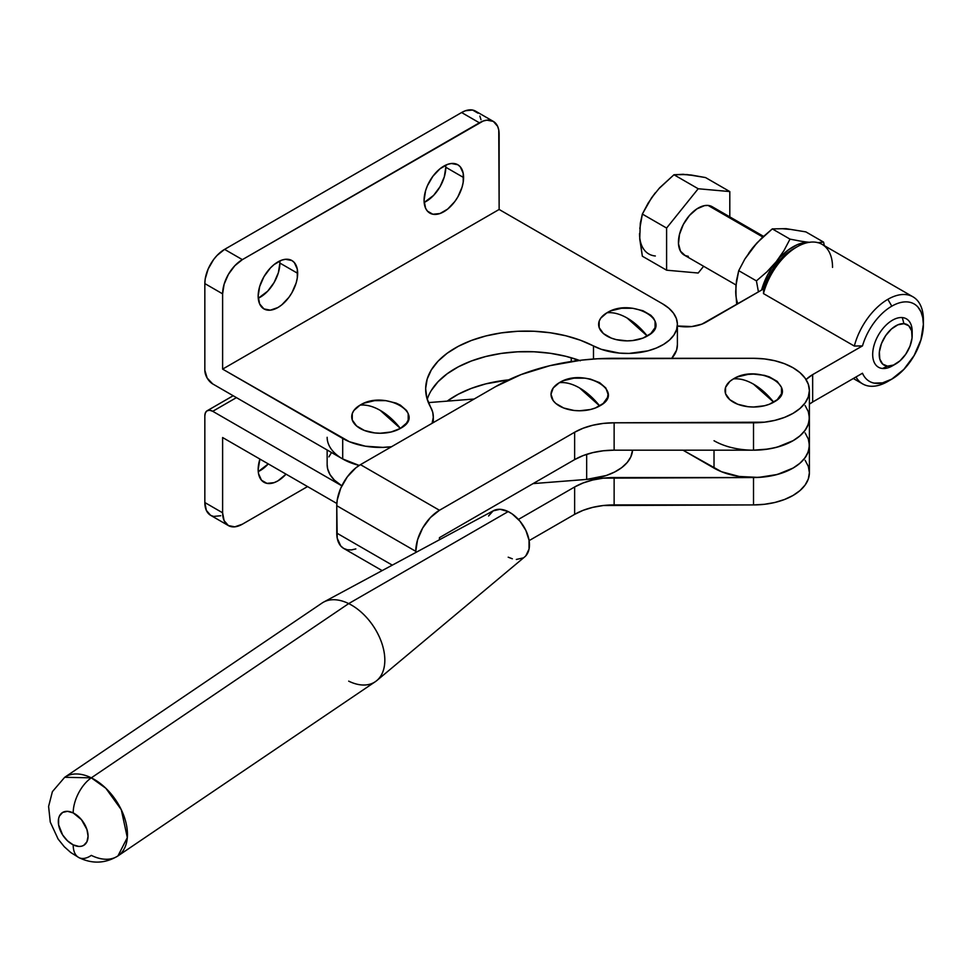 <?xml version="1.0" encoding="UTF-8"?>
<svg xmlns="http://www.w3.org/2000/svg" width="972" height="972" viewBox="0 0 972 972"><rect width="100%" height="100%" fill="white"/><g stroke="black" fill="none" stroke-linecap="round" stroke-linejoin="round"><path stroke-width="1.46" d="M376.808 680.57L524.734 556.859A27.933 17.35 -124.1 0 0 527.371 533.993A27.933 17.35 -124.1 0 0 508.198 511.576L348.693 603.6A47.482 29.5 55.9 0 1 381.291 641.702A47.482 29.5 55.9 0 1 376.808 680.57A47.482 29.5 55.9 0 1 348.693 681.141M117.94 855.931L127.32 837.597L121.293 809.712L105.863 788.28L91.319 777.843L64.699 777.296L52.391 791.658L48.6 806.432L50.265 822.081L58.126 839.079L64.31 846.758L70.762 852.529L78.975 857.644C92.34 864.12 105.328 863.549 117.94 855.931L375.313 681.688A47.482 29.5 -124.1 0 0 381.777 643.051A47.482 29.5 -124.1 0 0 348.693 603.6L91.319 777.843A47.482 29.5 55.9 0 1 124.392 817.294A47.482 29.5 55.9 0 1 117.94 855.931A47.482 29.5 55.9 0 1 91.319 855.384A27.933 14.799 -63.8 0 1 78.951 857.632A27.933 14.799 -63.8 0 1 73.192 844.85A27.933 14.799 116.2 0 0 78.951 857.632M73.192 812.92A19.549 12.15 55.9 0 1 88.075 836.212A19.549 12.15 55.9 0 1 73.192 844.85A19.549 12.15 55.9 0 1 58.32 821.559A19.549 12.15 55.9 0 1 73.192 812.92A27.933 14.799 -63.8 0 1 91.319 777.843A27.933 14.799 116.2 0 0 73.192 812.92L81.466 819.675L86.945 829.541L88.075 836.212L86.945 841.764L83.714 845.361L81.466 846.235L78.89 846.442L73.192 844.85L67.505 840.829L62.67 834.997L58.599 824.815L58.599 818.582L59.45 816.006L62.67 812.422L67.505 811.328L73.192 812.92M348.693 603.6A47.482 29.5 -124.1 0 0 322.072 603.041L64.699 777.296A47.482 29.5 55.9 0 1 91.319 777.843L348.693 603.6L508.198 511.576A27.933 17.35 -124.1 0 0 493.472 510.689L323.664 602.081A47.482 29.5 55.9 0 1 348.693 603.6M508.198 557.187L512.341 558.791M516.326 559.459L523.228 557.916M525.864 555.753L529.035 549.095L529.035 540.201L525.864 530.408L520.008 521.235L512.341 514.054L508.198 511.576L500.058 509.304L493.168 510.859L488.564 515.986M753.531 384.171L773.688 402.189C800.94 387.901 758.124 363.188 733.374 378.922C739.595 378.29 746.314 380.04 753.531 384.171A55.866 32.258 -120 0 0 733.374 378.922L729.826 381.413L725.562 387.342L725.562 393.769L729.826 399.699L737.687 404.243L747.966 406.697L753.531 407.013L764.442 405.761L769.362 404.243L777.236 399.699L781.488 393.769L781.488 387.342L777.236 381.413L769.362 376.869L764.442 375.35L753.531 374.099L747.966 374.414L737.687 376.869L733.374 378.922A28.504 16.463 0 0 0 733.374 402.189A28.504 16.463 0 0 0 773.688 402.189A55.866 32.258 -120 0 0 753.531 384.171M579.519 387.925L599.675 405.944C626.928 391.655 584.111 366.942 559.362 382.676C565.582 382.045 572.301 383.794 579.519 387.925A55.866 32.258 -120 0 0 559.362 382.676L553.177 388.01L551.003 394.304L553.177 400.61L555.814 403.453L563.675 407.997L573.954 410.451L579.519 410.767L590.429 409.516L595.35 407.997L603.223 403.453L607.476 397.524L608.022 394.304L605.86 388.01L599.675 382.676L590.429 379.104L585.083 378.169L573.954 378.169L563.675 380.623L559.362 382.676A28.504 16.463 0 0 0 559.362 405.944A28.504 16.463 0 0 0 599.675 405.944A55.866 32.258 -120 0 0 579.519 387.925M809.397 390.55L809.397 417.924A55.866 32.258 0 0 1 753.519 450.182L753.519 422.808L614.134 422.796L614.134 450.17L753.519 450.182L614.134 450.17L614.134 422.796A55.866 32.258 180 0 0 574.634 432.248L574.634 459.61L583.103 455.601L592.762 452.624L603.235 450.789L614.134 450.17A55.866 32.258 0 0 0 574.634 459.61L439.466 537.65L439.466 539.764L439.466 537.65L574.634 459.61L574.634 432.248L439.466 510.276L430.389 517.59L422.699 527.966L417.559 539.812L415.761 551.331A33.522 19.355 -60 0 1 439.466 510.276L360.466 464.652A33.522 19.355 120 0 0 336.762 505.707L415.761 551.331L336.762 505.707L337.211 500.106L340.747 488.199L347.296 476.875L355.837 467.848L360.466 464.652L495.635 386.625L521.028 374.597L550.006 365.654L581.45 360.15L597.719 358.753L753.531 358.303L764.429 358.923L774.915 360.758L784.574 363.735L793.031 367.744L799.98 372.641L805.144 378.217L808.315 384.268L809.397 390.562L808.315 396.855L805.144 402.906L799.98 408.471L793.031 413.367L784.562 417.377L774.903 420.354L764.417 422.188L614.134 422.796L603.235 423.415L592.762 425.25L583.103 428.239L574.634 432.248L439.466 510.276L360.466 464.652L495.635 386.625A167.597 96.763 180 0 1 614.146 358.291L753.531 358.303A55.866 32.258 180 0 1 809.397 390.55A55.866 32.258 180 0 1 753.519 422.808L753.519 450.182L764.417 449.562L774.903 447.728L784.562 444.739L793.031 440.729L799.98 435.845L805.144 430.268L808.315 424.217L809.397 417.924L808.315 411.63L805.144 405.579M336.762 533.081A33.522 19.355 120 0 0 343.699 548.427L340.747 545.972L337.211 538.16L336.762 505.707L336.762 533.081L392.287 565.145L336.762 533.081M805.144 432.953L808.315 439.004L809.397 445.298L808.315 451.591L805.144 457.642L799.98 463.219L793.031 468.103L784.562 472.113L774.903 475.089L764.417 476.924L753.519 477.544L603.235 478.163L592.762 479.998L583.103 482.975L574.634 486.984L518.428 519.425L574.634 486.984A55.866 32.258 180 0 1 614.134 477.544L753.519 477.544L753.519 504.918L764.417 504.298L774.903 502.463L784.562 499.474L793.031 495.465L799.98 490.581L805.144 485.004L808.315 478.953L809.397 472.659L808.315 466.366L805.144 460.315M529.108 540.626L574.634 514.358L583.103 510.336L592.762 507.36L603.235 505.525L753.519 504.918L614.134 504.905L614.134 477.544L614.134 504.905A55.866 32.258 0 0 0 574.634 514.358L574.634 486.984L574.634 514.358L529.108 540.626M355.837 548.913L351.39 549.921L347.296 549.751L343.699 548.427L382.13 570.613M753.519 504.918A55.866 32.258 0 0 0 809.397 472.659L809.397 445.298A55.866 32.258 180 0 1 753.519 477.544L753.519 504.918M297.663 273.326A27.933 16.123 -60 0 1 285.476 301.429A27.933 16.123 -60 0 1 263.947 308.914A27.933 16.123 -60 0 1 258.163 296.132L259.67 286.533L263.947 276.668L270.362 268.017L274.068 264.578L281.771 260.132L285.476 259.293L291.879 260.532L294.334 262.574L297.286 269.098L297.286 277.992L296.168 282.925L291.879 292.791L288.891 297.359L281.771 304.868L277.919 307.529L270.362 310.165L263.947 308.914L259.67 303.993L258.163 296.132A27.933 16.123 -60 0 1 270.362 268.017A27.933 16.123 -60 0 1 291.879 260.532A27.933 16.123 -60 0 1 297.663 273.326L279.887 263.06L297.663 273.326M258.248 298.258A27.933 16.123 120 0 0 279.887 263.06L278.393 272.658L274.104 282.524L267.701 291.175L258.248 298.258M286.047 474.154A27.933 16.123 -60 0 1 263.947 482.258A27.933 16.123 -60 0 1 258.163 469.464L259.913 459.076A27.933 16.123 -60 0 0 258.163 469.464L258.54 473.692L261.492 480.217L266.948 483.363L274.068 482.659L277.919 480.873L286.047 474.154M258.248 471.59A27.933 16.123 120 0 0 268.272 463.899L258.248 471.59M463.583 177.536A27.933 16.123 -60 0 1 451.385 205.639A27.933 16.123 -60 0 1 429.867 213.123A27.933 16.123 -60 0 1 424.071 200.341L425.578 190.743L427.401 185.749L432.856 176.309L439.976 168.788L447.679 164.341L451.385 163.503L457.8 164.742L460.254 166.783L463.207 173.308L463.207 182.201L462.077 187.134L457.8 197L454.799 201.569L447.679 209.077L439.976 213.536L432.856 214.241L427.401 211.094L425.578 208.202L424.071 200.341A27.933 16.123 -60 0 1 436.27 172.226A27.933 16.123 -60 0 1 457.8 164.742A27.933 16.123 -60 0 1 463.583 177.536L445.808 167.269L463.583 177.536M424.169 202.468A27.933 16.123 120 0 0 445.808 167.269L444.301 176.868L440.024 186.733L433.609 195.384L424.169 202.468M380.234 410.391L400.391 428.421C427.644 414.121 384.827 389.408 360.065 405.142C366.298 404.522 373.017 406.272 380.234 410.391A55.866 32.258 -120 0 0 360.065 405.142L364.391 403.088L374.67 400.634L385.787 400.634L396.066 403.088L400.391 405.142L406.563 410.476L408.191 413.574L408.191 419.989L406.563 423.075L400.391 428.421L391.133 431.981L380.234 433.233L374.67 432.917L364.391 430.462L356.53 425.918L352.265 419.989L352.265 413.574L353.893 410.476L360.065 405.142A28.504 16.463 0 0 0 360.065 428.421A28.504 16.463 0 0 0 400.391 428.421A55.866 32.258 -120 0 0 380.234 410.391M627.122 318.026L647.279 336.045C674.532 321.756 631.727 297.043 606.965 312.777C613.186 312.146 619.905 313.895 627.122 318.026A55.866 32.258 -120 0 0 606.965 312.777L611.291 310.724L621.558 308.27L632.687 308.27L642.966 310.724L650.827 315.268L653.463 318.111L655.079 321.197L655.079 327.625L650.827 333.554L642.966 338.098L632.687 340.552L627.122 340.868L616.212 339.617L611.291 338.098L603.418 333.554L599.165 327.625L599.165 321.197L600.781 318.111L606.965 312.777A28.504 16.463 0 0 0 606.965 336.045A28.504 16.463 0 0 0 647.279 336.045A55.866 32.258 -120 0 0 627.122 318.026M478.03 113.189L472.574 110.043L465.454 110.747L461.603 112.533L224.581 249.379L217.023 255.478L213.609 259.548L208.166 268.989L205.214 278.915L204.837 283.581L222.612 293.848L222.612 369.117L499.134 209.466L662.673 303.884A50.277 29.026 180 0 1 677.399 324.417A50.277 29.026 180 0 1 647.583 350.928A50.277 29.026 180 0 1 593.491 345.983A100.553 58.053 180 0 0 485.295 336.105A100.553 58.053 180 0 0 425.651 389.14A100.553 58.053 180 0 0 430.657 407.232A53.071 30.642 180 0 1 433.305 416.781A53.071 30.642 180 0 1 432.078 423.318L433.293 417.304L432.71 412.201L426.83 397.998L425.651 388.521L427.182 379.056L431.349 369.87L438.056 361.195L447.132 353.273L458.31 346.311L471.323 340.492L485.793 335.972L501.345 332.886L517.566 331.294L534.017 331.258L550.261 332.764L565.862 335.777L580.393 340.224L601.279 349.312L619.431 353.103L629.103 353.419L647.874 350.856L656.282 348.061L663.597 344.392L669.562 339.981L673.948 334.988L676.585 329.605L677.399 324.028L676.342 318.464L673.45 313.13L668.833 308.209L662.673 303.884L499.134 209.466L222.612 369.117L349.458 441.75L365.351 446.197L382.883 447.387L391.655 446.707M391.546 446.719A53.071 30.642 180 0 1 342.703 438.445L342.703 458.978L212.734 383.94L342.703 458.978L359.178 465.43A53.071 30.642 180 0 1 327.151 437.303M431.349 390.404L438.056 381.729L447.132 373.807L458.31 366.833L471.323 361.013L485.793 356.505L501.345 353.407L517.566 351.815L534.017 351.779L550.261 353.286L565.862 356.311L580.393 360.758M677.399 324.417L677.399 344.938A50.277 29.026 0 0 1 671.761 358.291L676.585 350.139L677.399 344.562M493.351 121.415A27.933 16.123 -60 0 1 499.134 134.197L499.134 209.466L498.758 129.969L497.628 126.336L493.351 121.415L486.936 120.164L483.23 121.014L242.368 259.633L234.799 265.733L228.396 274.383L224.119 284.249L222.612 293.848A27.933 16.123 -60 0 1 242.368 259.633L224.581 249.379L242.368 259.633L479.378 122.8L461.603 112.533L479.378 122.8A27.933 16.123 -60 0 1 493.351 121.415L475.575 111.148A27.933 16.123 120 0 0 461.603 112.533L224.581 249.379A27.933 16.123 120 0 0 204.837 283.581L204.837 370.259L204.837 283.581L222.612 293.848L222.612 369.117L342.703 438.445L342.703 458.978A53.071 30.642 0 0 0 359.178 465.43L342.545 458.881M579.397 360.393A100.553 58.053 0 0 0 427.23 399.395M593.491 345.983L593.491 359.033L593.491 345.983M480.982 119.702L479.852 116.081M279.802 260.933L279.887 263.06A27.933 16.123 120 0 0 279.802 260.933M445.711 165.143L445.808 167.269A27.933 16.123 120 0 0 445.711 165.143M212.734 383.94L207.145 378.035L204.837 370.259A11.178 6.452 60 0 0 212.734 383.94M212.734 411.302L236.439 397.621L212.734 411.302L341.84 485.842L212.734 411.302A11.178 6.452 60 0 0 207.145 410.755L209.709 410.257L212.734 411.302M207.145 410.755L205.432 412.723L204.837 415.87L204.837 502.536L222.612 512.803L224.119 520.664L228.396 525.585A27.933 16.123 -60 0 1 222.612 512.803L222.612 437.534L336.834 503.484L222.612 437.534L222.612 512.803L204.837 502.536L204.837 415.87A11.178 6.452 60 0 1 207.145 410.755L233.171 395.738M228.396 525.585L234.799 526.836L242.368 524.2L307.541 486.571L242.368 524.2A27.933 16.123 -60 0 1 228.396 525.585L210.62 515.318L213.609 516.436L220.729 515.731M204.837 502.536A27.933 16.123 120 0 0 210.62 515.318L206.343 510.397L204.837 502.536M447.181 401.132A100.553 58.053 180 0 1 508.635 379.87L485.793 383.867L471.323 388.387L458.31 394.207L447.132 401.169M763.53 236.342L712.172 206.696A27.933 16.123 120 0 0 708.078 205.432L762.801 237.022L708.078 205.432A27.933 16.123 120 0 0 682.526 226.039A27.933 16.123 120 0 0 684.227 255.077L735.998 284.966M912.186 335.413A23.304 13.462 -60 0 1 895.71 363.953A23.304 13.462 -60 0 1 887.46 366.165L882.637 364.05L879.782 359.033L879.368 351.876L881.434 343.651L885.674 335.619L891.446 328.998L897.861 324.818L903.948 323.688L902.308 317.577L903.948 323.688A23.304 13.462 -60 0 1 912.186 335.413L912.186 331.634A27.933 16.123 120 0 0 902.308 317.577A27.933 16.123 -60 0 1 906.402 318.84A27.933 16.123 -60 0 1 912.113 333.651M894.143 364.767A27.933 16.123 -60 0 1 882.564 368.485A27.933 16.123 120 0 0 892.442 365.837L895.71 363.953M887.46 366.165L882.564 368.485L887.46 366.165A23.304 13.462 -60 0 1 881.434 343.651A23.304 13.462 -60 0 1 903.948 323.688L908.784 325.79L911.627 330.808L912.052 337.977L909.974 346.202L905.734 354.233L899.975 360.843L893.56 365.035L887.46 366.165M902.308 317.577A27.933 16.123 120 0 0 875.335 341.5A27.933 16.123 120 0 0 882.564 368.485A27.933 16.123 -60 0 1 878.469 367.222A27.933 16.123 -60 0 1 876.768 338.195A27.933 16.123 -60 0 1 902.308 317.577M698.2 273.023L703.631 266.267L698.2 273.023L666.598 270.192L698.2 273.023M659.052 188.532L673.961 174.753L698.2 188.75L729.802 191.569L729.802 216.878L729.802 191.569L698.2 188.75L666.598 228.055L666.598 270.192L642.358 256.207L666.598 270.192L666.598 228.055L642.358 214.071L666.598 228.055L698.2 188.75L673.961 174.753L686.949 174.535L705.563 177.572L729.802 191.569L705.563 177.572L691.165 175.009L683.231 174.559M688.322 256.341L685.175 255.551L680.485 251.201L678.492 243.753L679.501 234.349L683.352 224.423L689.464 215.468L696.912 208.871L704.554 205.614L708.078 205.432L712.233 206.732M639.807 228.59L642.358 214.071L651.519 197.887L659.551 187.888L673.961 174.753L683.134 174.292L690.375 175.203M639.807 238.116L642.358 256.207L639.734 238.966L640.293 223.293L642.358 214.071L648.117 203.148L655.335 192.784L651.896 197.413M639.54 233.499A44.688 25.807 120 0 0 655.335 255.988M923.4 319.861L923.4 324.417A44.688 25.807 -60 0 0 891.798 306.168L887.849 299.327A50.277 29.026 -60 0 1 912.987 296.837A50.277 29.026 -60 0 1 923.4 319.861L923.4 319.861A50.277 29.026 120 0 0 887.849 299.327A50.277 29.026 -60 0 0 854.327 346.056L763.47 293.593L854.327 346.056L862.419 345.898L812.628 374.633A44.688 25.807 180 0 0 806.043 379.542L812.628 374.633L862.492 345.898A44.688 25.807 -60 0 1 891.798 306.168L887.849 299.327A50.277 29.026 120 0 0 854.327 346.056L862.492 345.898A44.688 25.807 -60 0 1 891.798 306.168A44.688 25.807 -60 0 1 914.142 303.957A44.688 25.807 -60 0 1 920.994 339.775A44.688 25.807 -60 0 1 891.798 379.153L891.761 379.129A44.688 25.807 120 0 0 920.946 339.763A44.688 25.807 120 0 0 914.13 303.944M912.987 296.837L822.13 244.385A50.277 29.026 120 0 0 796.991 246.876L794.586 248.261A44.688 25.807 120 0 0 793.006 249.136L796.991 246.876A50.277 29.026 -60 0 1 832.542 267.397M887.849 381.437L887.849 381.437A50.277 29.026 -60 0 1 862.699 383.928A50.277 29.026 -60 0 1 855.98 376.978A50.277 29.026 120 0 0 887.849 381.437L891.798 379.153A44.688 25.807 -60 0 1 862.492 373.26L862.456 373.236A44.688 25.807 -60 0 0 869.454 381.364A44.688 25.807 -60 0 0 891.798 379.153A44.688 25.807 -60 0 0 923.4 324.417M796.991 246.876L793.043 249.148A44.688 25.807 120 0 0 763.749 288.878L763.47 293.593A50.277 29.026 -60 0 1 796.991 246.876A50.277 29.026 120 0 0 763.47 293.593L763.749 288.878A44.688 25.807 -60 0 1 793.043 249.148L783.76 256.061L775.34 265.563L768.451 276.826L763.7 288.854L761.586 290.069L767.406 275.307L771.489 268.26L780.152 257.216L788.62 249.707L797.38 244.652L805.849 242.38L809.798 242.356L805.314 241.846L809.798 242.356M782.156 228.699L789.738 229.38M736.011 296.217L735.926 285.78L738.72 270.666L756.423 280.884L758.439 291.892L756.423 280.884L766.92 271.82L776.215 261.735L783.894 250.703L790.005 239.124L772.303 228.894L761.817 237.958L752.51 248.054L756.447 243.535M748.865 252.975L752.51 248.054L744.844 259.062L738.72 270.666L756.423 280.884L766.92 271.82L776.215 261.735A47.482 27.423 -60 0 1 809.263 242.307M793.006 249.136A44.688 25.807 120 0 0 763.7 288.854L761.586 290.069A47.482 27.423 -60 0 1 776.215 261.735L783.894 250.703L790.005 239.124L800.503 241.129L790.005 239.124L772.303 228.894L786.093 228.663L805.885 231.895L823.588 242.125L817.476 242.648L823.588 242.125L805.885 231.895L786.093 228.663L772.303 228.894L756.994 242.854L744.844 259.062L738.72 270.666L736.521 280.507L735.719 291.321L736.715 304.43L735.719 291.321A47.482 27.423 120 0 0 737.882 303.762M800.503 241.129L805.314 241.846L800.503 241.129M823.588 242.125L824.317 245.649L823.588 242.125M761.586 290.069L701.893 324.138L691.833 326.543L677.399 325.997A27.933 16.123 180 0 0 706.134 322.133L761.586 290.069M577.465 359.713L578.231 360.539A55.866 32.258 180 0 1 577.465 359.713M753.312 450.182L768.172 449.052L777.345 447.096L793.237 440.608L799.47 436.27L804.306 431.374L807.586 426.052L809.214 420.499L809.141 414.85M575.509 359.968L574.804 361.001M714.019 440.729A55.866 32.258 180 0 0 774.903 447.728A55.866 32.258 180 0 0 809.397 417.924L809.397 445.298A55.866 32.258 0 0 1 774.903 475.089A55.866 32.258 0 0 1 714.019 468.103L714.019 450.17L714.019 468.103L682.976 450.17L721.503 471.724L739.157 476.462L758.561 477.41L777.345 474.47L793.237 467.982L799.47 463.644L804.306 458.735L807.586 453.426L809.214 447.861L809.141 442.224M809.397 404.133L812.665 402.031A44.688 25.807 0 0 0 809.397 404.133M812.665 401.983L862.419 373.26L812.665 401.983M812.665 374.657L812.665 402.031L812.628 374.633M874.083 383.102L882.515 382.871L891.761 379.129L903.851 369.372L914.105 355.545L920.958 339.75L923.364 324.393L922.756 317.625L920.958 311.818L918.03 307.201M869.43 381.352A44.688 25.807 120 0 0 891.761 379.129L891.798 379.153M474.178 399.018L428.397 402.602L474.178 399.018M533.069 483.606L586.663 479.415L606.236 475.515L614.668 472.003L621.752 467.605L627.207 462.49L630.84 456.852L632.553 450.17A53.071 30.642 0 0 1 586.663 479.415L533.069 483.606M331.513 452.515L328.913 456.864M327.151 464.555L327.637 468.796L330.043 474.64L334.38 480.107L341.84 485.83A53.071 30.642 0 0 1 327.151 464.677L327.151 450M586.663 454.337L586.663 479.415L586.663 454.337M433.305 416.818L433.305 422.613M862.699 383.928L853.331 378.509M571.257 357.757L571.257 361.511"/></g></svg>
